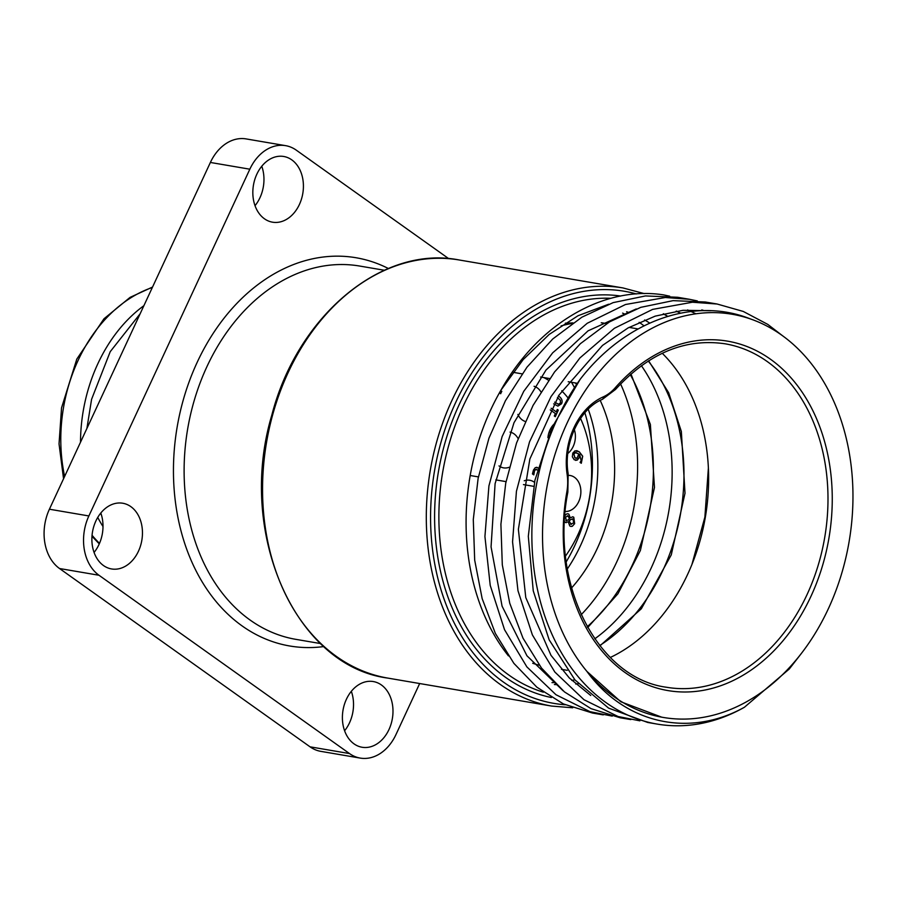 <?xml version="1.0" encoding="UTF-8"?>
<svg xmlns="http://www.w3.org/2000/svg" width="897" height="897" viewBox="0 0 897 897"><rect width="100%" height="100%" fill="white"/><g stroke="black" fill="none" stroke-linecap="round" stroke-linejoin="round"><path stroke-width="1.35" d="M710.861 310.732L683.066 310.306L655.18 316.136L628.046 327.943L602.492 345.435L558.999 395.084L529.858 459.006L518.376 529.365L525.777 597.581L550.982 655.326L569.326 677.975L590.753 695.5M704.235 310.642L701.79 309.902M636.276 308.927L588.04 330.847L545.959 370.091L513.992 422.734L495.099 483.64L491.063 546.856L502.073 606.159L526.943 655.774L563.125 690.791M508.442 655.875A204.505 153.533 -80.3 0 1 500.93 390.206C538.144 323.828 603.905 285.437 663.623 294.9L669.711 296.189M695.949 313.793L687.629 309.947M608.659 304.218L578.049 315.722L549.199 334.413L523.186 359.585L500.93 390.206M680.599 313.12A200.726 150.696 99.7 0 0 676.08 311.192M285.582 145.65L246.126 138.912A44.312 33.267 -80.3 0 0 210.38 162.458L49.413 509.216L88.87 515.954L249.837 169.197A44.312 33.267 99.7 0 1 285.582 145.65A44.312 33.267 99.7 0 1 296.302 150.169L448.735 258.661M88.87 515.954A44.312 33.267 99.7 0 0 98.984 575.257L349.516 753.57A44.312 33.267 99.7 0 0 360.235 758.088A44.312 33.267 99.7 0 0 395.981 734.542L419.661 683.536M130.839 506.637A33.324 25.026 -80.3 0 1 140.493 545.914A33.324 25.026 -80.3 0 1 111.553 568.945A33.324 25.026 -80.3 0 1 103.491 565.547A33.324 25.026 -80.3 0 1 93.849 526.27A33.324 25.026 -80.3 0 1 122.777 503.239A33.324 25.026 -80.3 0 1 130.839 506.637M299.407 204.471A33.324 25.026 -80.3 0 1 272.52 222.187A33.324 25.026 -80.3 0 1 256.845 174.186A33.324 25.026 -80.3 0 1 283.732 156.482A33.324 25.026 -80.3 0 1 299.407 204.471M346.41 699.256A33.324 25.026 -80.3 0 1 373.298 681.552A33.324 25.026 -80.3 0 1 388.973 729.553A33.324 25.026 -80.3 0 1 362.085 747.257A33.324 25.026 -80.3 0 1 346.41 699.256M94.073 552.44A33.324 25.026 99.7 0 0 100.8 513.006M255.028 205.682A33.324 25.026 99.7 0 0 261.767 166.248M344.594 730.752A33.324 25.026 99.7 0 0 349.516 722.814A33.324 25.026 99.7 0 0 351.332 691.318M360.235 758.088L320.778 751.35A44.312 33.267 -80.3 0 1 310.059 746.831L349.516 753.57M49.413 509.216A44.312 33.267 -80.3 0 0 59.527 568.519L310.059 746.831M612.27 716.12L589.979 711.657L555.961 694.715L526.864 666.886L504.529 629.694L490.222 585.393L484.929 536.507L488.921 485.916L502.129 436.559L523.758 391.294L552.675 352.813L587.221 323.279L625.489 304.509L665.305 297.501L689.49 299.306L697.317 300.91M689.49 299.295L677.661 297.277L645.481 295.932L613.144 302.625L581.861 317.202L552.765 338.965L526.976 367.176L505.437 400.701L488.943 438.229L478.123 478.37L473.291 519.52L474.681 560.109L482.149 598.591L495.379 633.45L513.88 663.354L536.843 687.18L563.394 703.932L592.469 713.037L603.289 714.887M639.886 720.84L618.067 716.512L583.992 699.727L554.828 672.021L532.392 634.941L517.973 590.719L512.557 541.866L516.437 491.276L529.522 441.885L551.05 396.552L579.888 357.97L614.367 328.302L652.601 309.398L692.406 302.233L717.107 304.016L743.277 311.45L767.776 324.389L782.913 336.027M717.118 304.016L705.277 301.997L673.098 300.641L640.761 307.346L609.478 321.911L580.381 343.686L554.604 371.896L533.053 405.422L516.56 442.95L505.74 483.079L500.907 524.24L502.298 564.83L509.765 603.3L523.007 638.171L541.508 668.063L564.46 691.901L591.022 708.641L620.096 717.757L630.838 719.585M801.234 653.633L789.27 669.016L744.443 707.228C689.389 738.007 625.018 723.823 586.896 671.393A204.505 153.533 -80.3 0 1 567.162 422.913A204.505 153.533 -80.3 0 1 750.486 318.962C693.773 296.111 625.074 321.048 580.157 379.341A212.084 159.229 99.7 0 0 537.942 591.628A212.084 159.229 99.7 0 0 657.12 724.081A212.084 159.229 99.7 0 0 744.443 707.24M580.157 379.341L552.563 426.658L534.915 480.276L528.311 536.328L533.244 590.82L549.166 639.864L574.955 679.904L608.615 708.125L647.712 722.466L657.12 724.081M750.486 318.962A204.505 153.533 -80.3 0 1 828.323 608.805A204.505 153.533 -80.3 0 1 663.332 717.454A204.505 153.533 -80.3 0 1 586.896 671.393L620.791 701.746L661.706 717.174M532.706 663.287A174.209 130.794 99.7 0 0 539.366 665.226M610.33 657.456A174.209 130.794 99.7 0 0 705.345 517.154A174.209 130.794 99.7 0 0 662.255 353.283M606.742 323.593L605.733 323.425A174.209 130.794 99.7 0 0 601.27 322.763M572.241 323.425A174.209 130.794 99.7 0 0 561.096 325.903M554.38 684.534A190.87 143.307 99.7 0 0 556.331 684.658M575.739 684.041A190.87 143.307 99.7 0 0 578.374 683.705M649.753 323.099A190.87 143.307 99.7 0 0 644.607 319.982M628.079 312.257A190.87 143.307 99.7 0 0 626.622 311.719M644.035 325.824A190.87 143.307 99.7 0 0 641.837 324.209A190.87 143.307 99.7 0 0 639.135 322.348M624.39 313.928A190.87 143.307 99.7 0 0 622.608 313.109M551.991 682.628A190.87 143.307 99.7 0 0 554.189 682.561M571.826 680.431A190.87 143.307 99.7 0 0 574.854 679.791M599.712 645.504A174.209 130.794 99.7 0 0 662.995 570.111A174.209 130.794 99.7 0 0 648.273 361.031M594.778 638.821A174.209 130.794 99.7 0 0 651.155 568.093A174.209 130.794 99.7 0 0 641.411 365.707M80.517 442.21A143.912 108.044 -80.3 0 1 97.851 363.733A143.912 108.044 -80.3 0 1 143.89 305.686M102.998 526.55A143.912 108.044 -80.3 0 1 97.739 517.423M587.232 626.7A174.209 130.794 99.7 0 0 632.419 564.886A174.209 130.794 99.7 0 0 630.266 374.632M581.178 614.714A174.209 130.794 99.7 0 0 616.631 562.195A174.209 130.794 99.7 0 0 620.578 383.927M569.09 323.996A174.209 130.794 99.7 0 0 567.42 323.032M571.557 587.972A143.912 108.044 99.7 0 0 597.29 548.426A143.912 108.044 99.7 0 0 600.205 400.41M567.341 568.956A143.912 108.044 99.7 0 0 580.516 545.567A143.912 108.044 99.7 0 0 588.219 409.189M576.446 384.477A143.912 108.044 99.7 0 0 575.515 382.985M584.855 412.777A147.702 110.892 -80.3 0 1 574.652 545.869A147.702 110.892 -80.3 0 1 566.242 561.814M571.524 382.301A147.702 110.892 -80.3 0 1 574.405 387.448M561.881 390.688A133.16 99.971 -80.3 0 1 562.374 391.496M565.536 556.005A113.616 85.293 99.7 0 0 580.527 418.417M567.823 397.651A113.616 85.293 99.7 0 0 561.757 390.879M548.482 380.25A113.616 85.293 99.7 0 0 543.795 377.57M500.694 393.727L499.943 393.189M558.461 395.925L558.483 395.936C561.914 398.335 562.924 400.948 561.533 403.796L557.9 406.117L553.662 403.841M564.561 516.47C565.839 513.981 567.285 513.23 568.889 514.194L570.257 517.883L572.746 516.773L573.777 517.233L574.663 523.669L572.342 526.292L570.918 526.472L569.752 525.967L568.272 521.897L565.233 522.323L564.549 521.617M566.13 522.716L565.233 522.323M567.958 513.79L568.889 514.194L570.257 517.883M537.381 469.983L535.576 469.523L534.522 470.947L533.805 474.894L532.437 473.919L533.468 470.006L535.318 467.572L537.942 467.875M536.731 467.236L537.92 467.942M536.944 469.568L535.475 469.512L534.421 470.925L533.726 474.838M577.32 460.038L574.181 459.735L572.331 456.752L572.813 453.108L575.067 450.754L579.327 451.853L582.702 456.214L581.301 463.267L580.056 462.381L581.133 460.8L579.72 454.6L579.092 457.862L577.32 460.038L575.56 460.374M551.173 408.247L556.218 411.846L557.317 409.469L558.304 410.164L555.277 416.701L554.29 415.995L555.411 413.562L550.265 409.895M524.24 480.781A18.175 13.646 -80.3 0 1 529.735 480.254A18.175 13.646 -80.3 0 1 534.466 482.339M510.023 432.096A18.175 13.646 -80.3 0 1 518.13 438.611M509.249 467.247A18.175 13.646 -80.3 0 1 503.542 467.864A18.175 13.646 -80.3 0 1 499.001 465.902M568.384 475.354A18.175 13.646 -80.3 0 1 570.133 475.5A18.175 13.646 -80.3 0 1 578.688 501.681A18.175 13.646 -80.3 0 1 565.256 511.469M525.171 421.444A18.175 13.646 -80.3 0 1 517.872 414.425M534.051 386.282A18.175 13.646 -80.3 0 1 540.891 391.81M574.304 429.573A18.175 13.646 -80.3 0 1 573.205 446.448A18.175 13.646 -80.3 0 1 567.835 453.445M547.91 437.68A18.175 13.646 -80.3 0 1 549.996 429.921A18.175 13.646 -80.3 0 1 553.449 424.696M558.304 410.164L555.198 416.645M557.306 409.503L558.203 410.153M551.15 408.281L556.218 411.846M579.72 454.6L578.991 457.851L577.231 460.026M576.681 450.619L579.227 451.83L582.602 456.203L581.2 463.244M576.166 452.503L573.766 453.86L574.876 457.862L576.984 458.143M577.085 458.165L578.789 453.927L575.201 452.581L573.867 453.871L574.977 457.874L577.085 458.165L575.975 458.356M576.121 452.492L575.1 452.57M536.855 469.557L535.475 469.512L536.855 469.557M536.686 467.236L537.561 467.64M572.701 516.762L573.676 517.21L574.573 523.646L572.252 526.27L570.873 526.461M567.913 513.79L568.788 514.183M568.272 521.897L565.132 522.301M567.992 515.954L565.413 517.143L566.456 520.664M567.431 515.697L568.081 515.966L565.502 517.165L566.399 520.652M572.948 519.15L570.559 519.542L569.046 521.067L571.333 524.465M572.241 518.814L573.048 519.161L570.559 519.542M570.649 519.554L569.135 521.09L571.277 524.465M570.402 524.072L573.71 522.962L573.048 519.161M565.816 520.395L567.924 520.137L569.404 518.679L568.081 515.966M558.383 395.913C561.814 398.313 562.834 400.937 561.444 403.773L557.844 406.106M554.626 402.192L558.315 404.267L560.468 403.033L560.356 400.331L557.418 397.595M554.649 402.148L558.495 404.289M501.827 391.305L500.616 393.671M543.369 692.192A200.726 150.696 -80.3 0 1 508.868 675.071A200.726 150.696 -80.3 0 1 463.054 406.453A200.726 150.696 -80.3 0 1 610.924 298.309M663.421 313.759A200.726 150.696 -80.3 0 1 667.704 316.349M620.679 296.044A203.754 152.972 99.7 0 0 459.141 404.738A203.754 152.972 99.7 0 0 505.65 677.414A203.754 152.972 99.7 0 0 551.397 697.518M565.256 704.773A209.057 156.953 -80.3 0 1 455.754 402.327A209.057 156.953 -80.3 0 1 636.354 293.947M644.281 293.611L622.955 287.937A212.084 159.229 99.7 0 0 451.853 400.611A212.084 159.229 99.7 0 0 551.577 706.062L572.723 707.789M551.577 706.062L387.829 678.098A212.084 159.229 -80.3 0 1 288.105 372.659A212.084 159.229 -80.3 0 1 459.219 259.984L622.955 287.937M320.599 643.575L295.976 639.37A189.357 142.163 -80.3 0 1 206.927 366.649A189.357 142.163 -80.3 0 1 359.708 266.05L384.331 270.255M388.379 268.517A196.936 147.848 99.7 0 0 197.161 362.366A196.936 147.848 99.7 0 0 191.958 562.228A196.936 147.848 99.7 0 0 323.839 646.558M210.38 162.458L249.837 169.197M59.527 568.519L98.984 575.257M566.837 491.971A177.236 133.07 99.7 0 0 706.556 689.703A177.236 133.07 99.7 0 0 823.491 437.781A177.236 133.07 99.7 0 0 615.196 387.807A42.417 31.844 -80.3 0 1 603.087 396.956A63.62 47.765 99.7 0 0 567.128 474.412A42.417 31.844 -80.3 0 1 566.837 491.971L567.846 492.173L568.149 473.627A3.027 0.807 171.5 0 1 567.128 474.412M615.196 387.807A3.027 1.267 41.3 0 1 615.499 389.466L602.347 399.389A3.027 1.794 -114 0 0 603.087 396.956M513.364 372.367L522.054 373.858M540.588 377.02L549.67 378.568M568.216 381.73L577.287 383.288M533.648 486.331L523.444 484.593M506.02 481.622L495.828 479.884M478.404 476.901L470.544 475.567M615.499 389.466C648.654 353.227 685.185 338.001 725.09 343.798A174.209 130.794 -80.3 0 1 824.702 537.527A174.209 130.794 -80.3 0 1 666.46 687.248C597.783 678.199 549.603 584.519 567.846 492.173M64.629 476.43A143.912 108.044 -80.3 0 1 78.129 360.359A143.912 108.044 -80.3 0 1 152.333 287.5M99.5 543.347A143.912 108.044 -80.3 0 1 92.055 535.274M667.57 316.383L663.309 313.793M677.571 311.797L676.63 311.102M387.829 678.098C294.922 666 236.584 532.74 271.813 415.132C297.456 315.486 382.447 244.746 459.219 259.984M663.332 717.454L660.82 717.017M561.421 669.319L567.252 670.317M629.032 327.394L638.103 328.941M602.347 399.389C579.675 408.505 562.991 443.701 568.149 473.627M708.383 468.021L704.885 517.076L691.912 564.516M648.621 360.807L668.624 392.684L681.35 431.491L685.005 493.249L671.27 554.895L641.333 608.76L599.97 645.829M565.39 323.167L572.992 322.909M101.563 515.371L100.587 513.286M86.897 428.474L91.584 399.288L110.23 351.669L140.145 313.759M99.275 543.874L91.976 536.283M63.552 478.774L59.034 443.892L61.545 407.866L76.806 359.092L103.974 318.783L130.076 297.378L152.546 287.04M630.983 374.004L650.381 424.438L654.474 487.486L640.38 550.489L617.921 593.78L587.703 627.541M546.116 377.962L547.462 379.622M549.939 432.69L549.76 430.437"/></g></svg>

